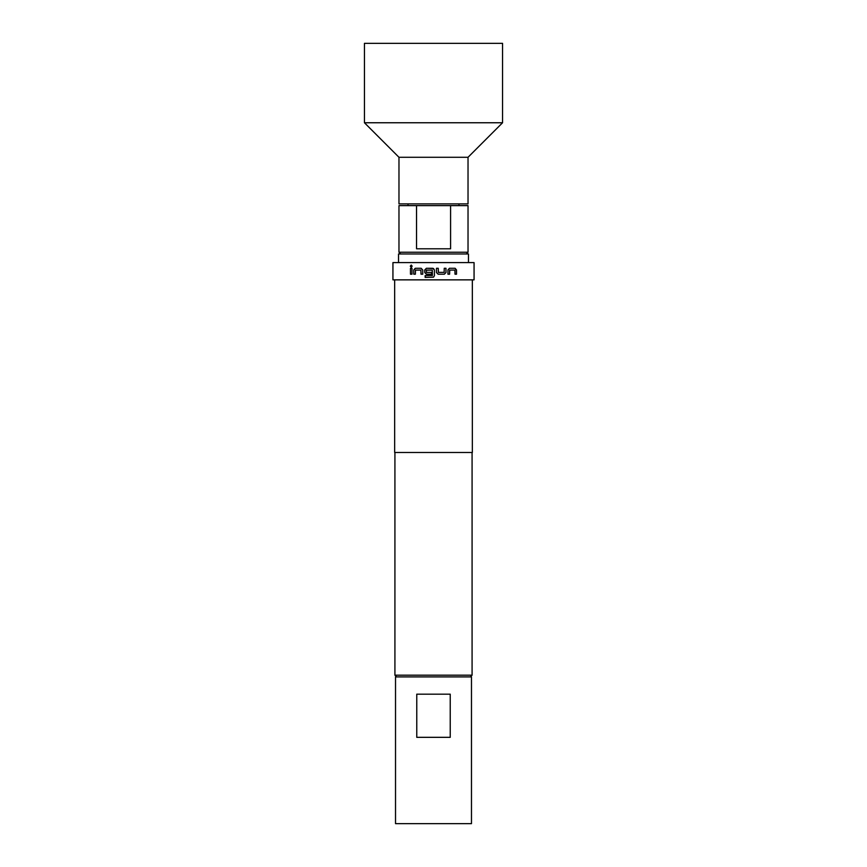 <?xml version="1.0" encoding="UTF-8"?>
<svg xmlns="http://www.w3.org/2000/svg" width="867" height="867" viewBox="0 0 867 867"><rect width="100%" height="100%" fill="white"/><g stroke="black" fill="none" stroke-linecap="round" stroke-linejoin="round"><path stroke-width="1.3" d="M410.297 266.18L411.229 265.053L412.172 266.18L411.229 267.296L410.297 266.18L411.272 265.053M433.5 277.169L425.155 277.397L425.155 275.587L432.395 275.468L432.275 270.092L426.326 270.211L426.445 272.39L431.571 272.39L431.571 274.2L426.434 274.2L424.776 272.509L424.776 269.973L426.434 268.282L433.5 268.51L434.41 269.973L434.41 275.706L433.5 277.169L434.41 275.706L434.41 269.973L432.72 268.282M425.524 277.397L425.188 275.587L427.594 275.587M427.984 275.587L428.992 275.587M432.275 275.587L432.275 270.092L426.445 270.092M468.028 252.232L468.028 205.62L450.591 205.62L450.591 248.786L416.539 248.786L416.539 205.62L398.972 205.62L398.972 252.232L468.028 252.232L466.305 253.966M398.538 262.593L398.538 253.966L468.462 253.966L468.462 262.593M416.767 737.329L416.767 694.174L450.233 694.174L450.233 737.329L416.767 737.329M471.475 676.91L395.525 676.91L395.525 823.65L471.475 823.65L471.475 676.91M396.642 676.91L394.918 675.187L472.082 675.187L472.082 452.487M444.37 274.2L438.149 274.2L436.459 272.509L436.459 268.282L438.268 268.282L438.388 272.39L444.132 272.39L444.251 268.282L445.985 268.282L445.985 272.509L444.37 274.2M447.925 274.2L447.925 269.973L449.496 268.282L455.11 268.282L456.519 269.973L456.519 274.2L455.012 274.2L454.904 270.092L449.724 270.092L449.605 274.2L447.925 274.2M433.5 279.857L474.065 279.857L474.065 262.593L392.935 262.593L392.935 279.857L433.5 279.857M394.658 279.857L394.658 452.487L472.342 452.487L472.342 279.857M502.557 122.756L502.557 43.35L364.443 43.35L364.443 122.756L502.557 122.756L468.028 157.285L398.972 157.285L364.443 122.756M468.028 157.285L468.028 203.897L398.972 203.897L398.972 157.285M426.445 272.39L431.571 272.39M431.571 274.2L426.401 274.2L424.743 272.509L424.743 269.973L426.401 268.282L432.709 268.282M413.765 274.2L413.765 269.973L415.26 268.282L421.124 268.282L422.749 269.973L422.749 274.2L421.015 274.2L420.896 270.092L415.477 270.092L415.369 274.2L413.765 274.2L413.765 269.973M410.47 274.2L410.47 268.282L411.988 268.282L411.988 274.2L410.47 274.2L410.47 268.282M416.539 205.62L450.591 205.62M411.272 267.296L410.394 266.18M413.841 269.973L415.336 268.282L421.178 268.282M421.069 274.2L420.896 270.092M445.931 268.282L445.985 272.509M445.931 272.509L444.327 274.2M438.366 272.39L438.247 268.282M449.54 270.211L449.54 274.2M449.431 268.282L455.023 268.282L456.421 269.973L456.519 274.2M458.968 205.62L458.968 203.897M470.358 676.91L472.082 675.187M394.918 675.187L394.918 452.487M400.695 253.966L398.972 252.232M408.032 205.62L408.032 203.897"/></g></svg>
